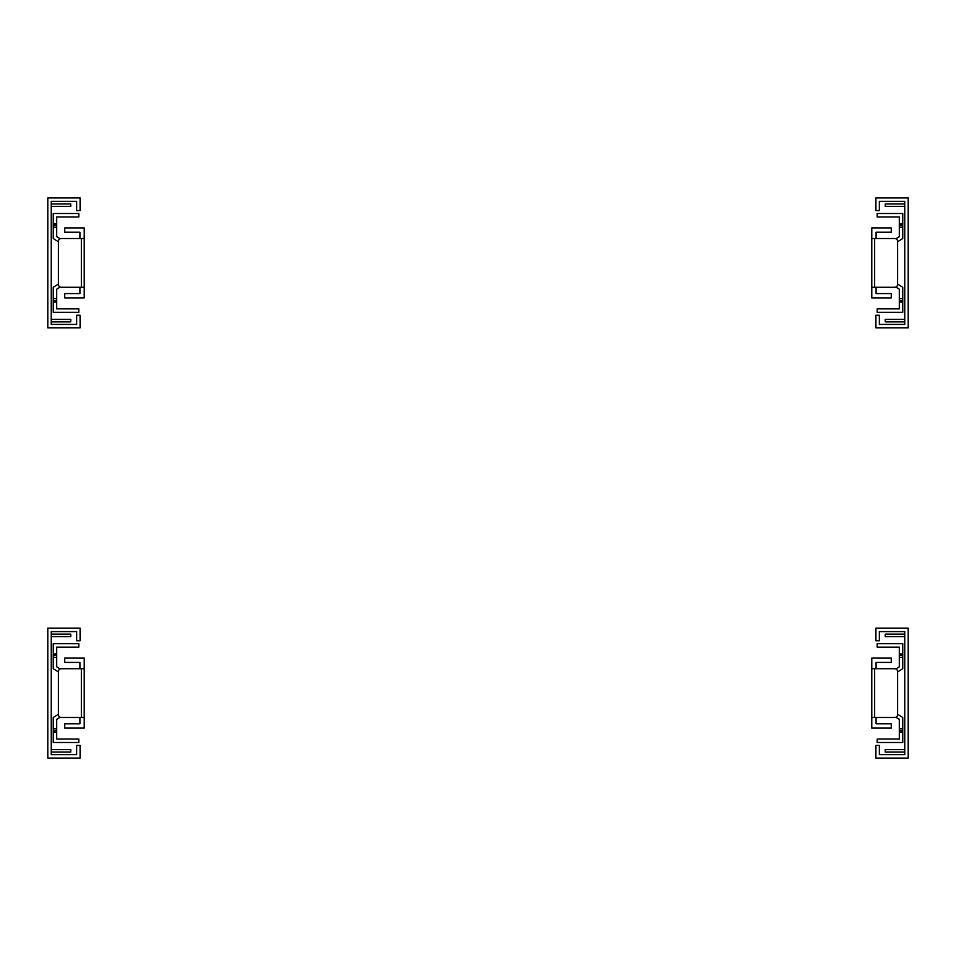 <?xml version="1.0" encoding="UTF-8"?>
<svg xmlns="http://www.w3.org/2000/svg" width="956" height="956" viewBox="0 0 956 956"><rect width="100%" height="100%" fill="white"/><g stroke="black" fill="none" stroke-linecap="round" stroke-linejoin="round"><path stroke-width="1.43" d="M51.242 754.619L51.242 631.581L76.647 631.581L76.647 640.783L80.089 640.783L80.089 628.14L47.8 628.14L47.8 758.06L80.089 758.06L80.089 745.417L76.647 745.417L76.647 754.619L51.242 754.619M51.242 752.073L70.744 752.073L70.744 749.6L51.242 749.6M51.242 636.6L70.744 636.6L70.744 634.127L51.242 634.127M51.242 324.419L51.242 201.381L76.647 201.381L76.647 210.583L80.089 210.583L80.089 197.94L47.8 197.94L47.8 327.86L80.089 327.86L80.089 315.217L76.647 315.217L76.647 324.419L51.242 324.419M51.242 321.873L70.744 321.873L70.744 319.4L51.242 319.4M51.242 206.4L70.744 206.4L70.744 203.927L51.242 203.927M60.132 717.239L56.691 719.39L56.691 739.06L78.81 739.06L78.81 742.501L53.249 742.501L53.249 730.814L56.691 730.814M56.691 719.39L56.691 722.354M53.249 730.814L53.249 717.478L58.412 714.252M58.412 671.948L53.249 668.722L53.249 643.699L78.81 643.699L78.81 647.14L56.691 647.14L56.691 666.81L60.132 668.961M56.691 663.846L56.691 666.81M53.249 655.386L56.691 655.386M60.132 287.039L56.691 289.19L56.691 308.86L78.81 308.86L78.81 312.301L53.249 312.301L53.249 300.614L56.691 300.614M56.691 289.19L56.691 292.154M53.249 300.614L53.249 287.278L58.412 284.051M58.412 241.749L53.249 238.522L53.249 213.499L78.81 213.499L78.81 216.94L56.691 216.94L56.691 236.61L60.132 238.761M56.691 233.646L56.691 236.61M53.249 225.186L56.691 225.186M84.224 717.478L61.28 717.478A2.868 2.868 0 0 1 58.412 714.61L58.412 671.59A2.868 2.868 0 0 1 61.28 668.722L84.224 668.722L84.224 728.09L64.721 728.09L64.721 723.788L79.922 723.788L79.922 717.478M79.922 668.722L79.922 662.412L64.721 662.412L64.721 658.11L84.224 658.11L84.224 668.722M84.224 287.278L61.28 287.278A2.868 2.868 0 0 1 58.412 284.41L58.412 241.39A2.868 2.868 0 0 1 61.28 238.522L84.224 238.522L84.224 297.89L64.721 297.89L64.721 293.588L79.922 293.588L79.922 287.278M79.922 238.522L79.922 232.212L64.721 232.212L64.721 227.91L84.224 227.91L84.224 238.522M908.2 628.14L908.2 758.06L875.911 758.06L875.911 745.417L879.353 745.417L879.353 754.619L904.758 754.619L904.758 631.581L879.353 631.581L879.353 640.783L875.911 640.783L875.911 628.14L908.2 628.14M904.758 634.127L885.256 634.127L885.256 636.6L904.758 636.6M904.758 749.6L885.256 749.6L885.256 752.073L904.758 752.073M908.2 197.94L908.2 327.86L875.911 327.86L875.911 315.217L879.353 315.217L879.353 324.419L904.758 324.419L904.758 201.381L879.353 201.381L879.353 210.583L875.911 210.583L875.911 197.94L908.2 197.94M904.758 203.927L885.256 203.927L885.256 206.4L904.758 206.4M904.758 319.4L885.256 319.4L885.256 321.873L904.758 321.873M876.078 668.722L876.078 662.412L891.279 662.412L891.279 658.11L871.776 658.11L871.776 728.09L891.279 728.09L891.279 723.788L876.078 723.788L876.078 717.478M874.644 668.722L894.72 668.722A2.868 2.868 0 0 1 897.588 671.59L897.588 714.61A2.868 2.868 0 0 1 894.72 717.478L874.644 717.478L874.644 668.722L871.776 668.722M871.776 717.478L874.644 717.478M876.078 238.522L876.078 232.212L891.279 232.212L891.279 227.91L871.776 227.91L871.776 297.89L891.279 297.89L891.279 293.588L876.078 293.588L876.078 287.278M874.644 238.522L894.72 238.522A2.868 2.868 0 0 1 897.588 241.39L897.588 284.41A2.868 2.868 0 0 1 894.72 287.278L874.644 287.278L874.644 238.522L871.776 238.522M871.776 287.278L874.644 287.278M897.588 671.948L902.751 668.722L902.751 643.699L877.19 643.699L877.19 647.14L899.309 647.14L899.309 666.81L895.868 668.961M899.309 663.846L899.309 666.81M895.868 717.239L899.309 719.39L899.309 722.354M899.309 719.39L899.309 739.06L877.19 739.06L877.19 742.501L902.751 742.501L902.751 717.478L897.588 714.252M902.751 655.386L899.309 655.386M902.751 730.814L899.309 730.814M897.588 241.749L902.751 238.522L902.751 213.499L877.19 213.499L877.19 216.94L899.309 216.94L899.309 236.61L895.868 238.761M899.309 233.646L899.309 236.61M895.868 287.039L899.309 289.19L899.309 292.154M899.309 289.19L899.309 308.86L877.19 308.86L877.19 312.301L902.751 312.301L902.751 287.278L897.588 284.051M902.751 225.186L899.309 225.186M902.751 300.614L899.309 300.614M53.249 732.248L56.691 732.248M53.249 653.952L56.691 653.952M53.249 657.393L56.691 657.393M53.249 728.807L56.691 728.807M53.249 302.048L56.691 302.048M53.249 223.752L56.691 223.752M53.249 227.193L56.691 227.193M53.249 298.607L56.691 298.607M81.356 717.478L81.356 668.722M81.356 287.278L81.356 238.522M902.751 657.393L899.309 657.393M902.751 653.952L899.309 653.952M902.751 728.807L899.309 728.807M902.751 732.248L899.309 732.248M902.751 227.193L899.309 227.193M902.751 223.752L899.309 223.752M902.751 298.607L899.309 298.607M902.751 302.048L899.309 302.048"/></g></svg>

